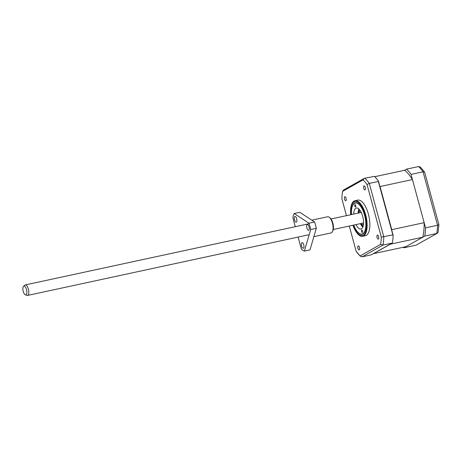 <?xml version="1.0" encoding="UTF-8"?>
<svg xmlns="http://www.w3.org/2000/svg" width="462" height="462" viewBox="0 0 462 462"><rect width="100%" height="100%" fill="white"/><g stroke="black" fill="none" stroke-linecap="round" stroke-linejoin="round"><path stroke-width="0.69" d="M424.578 172.031L420.362 167.082L418.584 166.551L406.577 169.144A44.67 18.457 77.8 0 1 411.041 174.405L423.048 171.818L424.578 172.031L438.9 224.659L438.178 232.045L437.323 233.27L415.933 245.218L437.323 233.27M418.584 166.551A44.67 18.457 77.8 0 1 423.048 171.818L437.56 225.248C438.848 224.936 439.2 224.665 438.617 224.451M425.56 227.835A44.67 18.457 77.8 0 1 424.763 236.065L436.763 233.477A44.67 18.457 77.8 0 0 437.56 225.248L425.56 227.835L411.041 174.405M415.933 245.218L403.927 247.805L424.763 236.065M403.927 247.805A44.67 18.457 77.8 0 1 403.343 247.234M406.577 169.144L404.568 170.276L374.757 176.703M363.952 185.926A2.067 0.855 77.8 0 1 364.05 185.886A2.067 0.855 77.8 0 1 365.292 187.601A2.067 0.855 77.8 0 1 365.026 189.894A2.067 0.855 77.8 0 1 364.922 189.934A2.067 0.855 77.8 0 1 363.681 188.219A2.067 0.855 77.8 0 1 363.952 185.926M377.31 235.089A2.067 0.855 77.8 0 1 377.408 235.054A2.067 0.855 77.8 0 1 378.649 236.763A2.067 0.855 77.8 0 1 378.384 239.056A2.067 0.855 77.8 0 1 378.28 239.097A2.067 0.855 77.8 0 1 377.038 237.381A2.067 0.855 77.8 0 1 377.31 235.089M358.137 245.894A2.067 0.855 77.8 0 1 358.241 245.853A2.067 0.855 77.8 0 1 359.482 247.568A2.067 0.855 77.8 0 1 359.217 249.855A2.067 0.855 77.8 0 1 359.113 249.896A2.067 0.855 77.8 0 1 357.871 248.181A2.067 0.855 77.8 0 1 358.137 245.894M344.779 196.731A2.067 0.855 77.8 0 1 344.883 196.691A2.067 0.855 77.8 0 1 346.125 198.406A2.067 0.855 77.8 0 1 345.859 200.693A2.067 0.855 77.8 0 1 345.755 200.733A2.067 0.855 77.8 0 1 344.513 199.018A2.067 0.855 77.8 0 1 344.779 196.731M350.687 208.726L350.675 214.743A18.197 7.519 77.8 0 1 350.687 208.726A18.197 7.519 77.8 0 1 354.094 201.039A18.197 7.519 77.8 0 1 354.995 200.693L357.744 200.104A18.197 7.519 77.8 0 1 368.67 215.177A18.197 7.519 77.8 0 1 366.32 235.337A18.197 7.519 77.8 0 1 365.419 235.684L362.67 236.278A18.197 7.519 77.8 0 1 355.434 230.734A18.197 7.519 77.8 0 1 352.945 225.254L355.434 230.734M354.995 200.693A18.197 7.519 77.8 0 1 365.921 215.771A18.197 7.519 77.8 0 1 363.571 235.932A18.197 7.519 77.8 0 1 362.67 236.278M353.644 225.104A16.101 6.653 -102.2 0 0 362.029 234.263A16.101 6.653 -102.2 0 0 362.826 233.957A16.101 6.653 -102.2 0 0 364.905 216.129A16.101 6.653 -102.2 0 0 355.243 202.789A16.101 6.653 -102.2 0 0 354.446 203.095A16.101 6.653 -102.2 0 0 351.374 214.593M360.065 212.716A5.457 2.258 77.8 0 1 360.158 212.659A5.457 2.258 77.8 0 1 361.434 212.826M363.536 222.569A5.457 2.258 77.8 0 1 363.005 223.123A5.457 2.258 77.8 0 1 362.335 223.233M363.427 224.532A6.947 2.87 77.8 0 1 363.392 224.555A6.947 2.87 77.8 0 1 361.613 224.22A6.947 2.87 77.8 0 1 360.938 223.533M358.674 213.017A6.947 2.87 77.8 0 1 359.003 212.116A6.947 2.87 77.8 0 1 359.771 211.232A6.947 2.87 77.8 0 1 360.522 211.082M360.216 210.597A7.444 3.078 -102.2 0 0 360.083 210.66A7.444 3.078 -102.2 0 0 359.263 211.608L359.003 212.116M361.613 224.22L362.058 224.578A7.444 3.078 -102.2 0 0 363.346 225.104M359.02 209.119A14.062 5.81 -102.2 0 0 358.864 212.422M361.359 223.995A14.062 5.81 -102.2 0 0 362.861 226.94M342.561 191.401L343.428 190.096L364.241 178.372L363.068 179.845L342.561 191.401A43.428 17.943 77.8 0 0 342.128 194.739L342.573 191.32M378.343 181.456L392.862 234.892L381.312 237.098L367.019 184.505L369.288 183.414L378.343 181.456L378.407 181.069A44.67 18.457 77.8 0 0 374.416 176.363L364.241 178.372M363.068 179.845A43.428 17.943 77.8 0 1 367.019 184.505M346.465 215.65L341.857 198.689A43.428 17.943 77.8 0 1 342.128 194.739M381.312 237.098A43.428 17.943 77.8 0 1 380.601 244.386L360.094 255.942A43.428 17.943 77.8 0 1 356.144 251.276L349.289 226.045M380.601 244.386L383.004 245.074L392.065 243.116L371.229 254.857L362.173 256.814L360.389 256.283L356.144 251.276M392.862 234.892L393.139 235.291A44.67 18.457 77.8 0 1 392.423 242.654L392.065 243.116M391.753 229.672A41.528 17.158 77.8 0 1 391.764 230.226L379.787 186.134A41.528 17.158 77.8 0 1 380.041 186.55L412.445 179.562L424.156 222.678L391.753 229.672L380.041 186.55M378.407 181.069L379.787 186.134M391.764 230.226L393.139 235.291M373.533 253.661L390.35 244.19L422.747 237.202L405.936 246.673L373.533 253.661A41.528 17.158 77.8 0 1 373.458 253.603M404.568 170.276A41.528 17.158 77.8 0 1 412.445 179.562M424.156 222.678A41.528 17.158 77.8 0 1 422.747 237.202M361.694 230.064A1.242 0.514 77.8 0 1 361.752 230.041A1.242 0.514 77.8 0 1 362.497 231.069A1.242 0.514 77.8 0 1 362.341 232.444A1.242 0.514 77.8 0 1 362.277 232.467A1.242 0.514 77.8 0 1 361.532 231.439A1.242 0.514 77.8 0 1 361.694 230.064M354.932 204.614A1.242 0.514 77.8 0 1 354.995 204.591A1.242 0.514 77.8 0 1 355.74 205.619A1.242 0.514 77.8 0 1 355.578 206.993A1.242 0.514 77.8 0 1 355.521 207.016A1.242 0.514 77.8 0 1 354.776 205.988A1.242 0.514 77.8 0 1 354.932 204.614M353.742 214.085A10.753 4.441 77.8 0 1 355.838 208.218A10.753 4.441 77.8 0 1 356.369 208.016A10.753 4.441 77.8 0 1 362.826 216.926A10.753 4.441 77.8 0 1 361.434 228.834A10.753 4.441 77.8 0 1 360.903 229.042A10.753 4.441 77.8 0 1 356.011 224.596M351.466 214.57A15.881 6.56 77.8 0 1 352.743 205.319A15.881 6.56 77.8 0 1 354.498 203.303A15.881 6.56 77.8 0 1 364.57 215.182A15.881 6.56 77.8 0 1 362.774 233.755A15.881 6.56 77.8 0 1 358.708 232.992A15.881 6.56 77.8 0 1 353.736 225.086M358.893 209.003A10.753 4.441 -102.2 0 0 358.16 213.132M360.429 223.643A10.753 4.441 -102.2 0 0 362.797 227.102M23.516 286.44L24.694 285.239A5.377 2.223 77.8 0 1 24.96 285.037A5.377 2.223 77.8 0 1 25.225 284.933A5.377 2.223 77.8 0 1 28.453 289.391A5.377 2.223 77.8 0 1 27.76 295.345A5.377 2.223 77.8 0 1 27.495 295.449A5.377 2.223 77.8 0 1 26.883 295.385L25.318 294.779A4.424 1.825 77.8 0 1 23.1 290.893A4.424 1.825 77.8 0 1 23.516 286.44A4.424 1.825 77.8 0 1 23.735 286.273A4.424 1.825 77.8 0 1 26.536 289.576A4.424 1.825 77.8 0 1 26.039 294.744A4.424 1.825 77.8 0 1 25.318 294.779M333.275 229.498L362.716 223.146A5.377 2.223 -102.2 0 0 362.982 223.048A5.377 2.223 -102.2 0 0 363.536 222.441M361.486 212.942A5.377 2.223 -102.2 0 0 360.447 212.636L331.006 218.988M301.605 246.079A2.893 1.195 -102.2 0 0 303.297 248.296A2.893 1.195 -102.2 0 0 303.771 244.86A2.893 1.195 -102.2 0 0 302.079 242.637A2.893 1.195 -102.2 0 0 301.605 246.079M306.883 228.014A2.893 1.195 -102.2 0 0 308.581 230.238A2.893 1.195 -102.2 0 0 309.049 226.796A2.893 1.195 -102.2 0 0 307.357 224.578A2.893 1.195 -102.2 0 0 306.883 228.014M294.496 219.912A2.893 1.195 -102.2 0 0 296.188 222.135A2.893 1.195 -102.2 0 0 296.662 218.693A2.893 1.195 -102.2 0 0 294.97 216.47A2.893 1.195 -102.2 0 0 294.496 219.912M304.377 251.114L309.99 249.907L316.308 228.309A21.009 8.68 -102.2 0 0 315.546 225.092A21.009 8.68 -102.2 0 0 314.587 221.979L308.974 223.192A21.009 8.68 77.8 0 1 309.933 226.299A21.009 8.68 77.8 0 1 310.695 229.522L304.377 251.114A21.009 8.68 77.8 0 1 301.38 249.157L298.1 237.087M316.308 228.309L310.695 229.522M313.871 236.648L331.069 232.935A8.27 3.419 -102.2 0 0 332.397 231.728A8.27 3.419 -102.2 0 0 332.421 223.106A8.27 3.419 -102.2 0 0 329.285 217.313A8.27 3.419 -102.2 0 0 327.581 216.765L311.81 220.166M329.285 217.313L330.03 217.908A7.444 3.078 77.8 0 1 332.848 223.123A7.444 3.078 77.8 0 1 332.825 230.885L332.397 231.728M295.276 226.692L292.879 217.868A21.009 8.68 77.8 0 1 294.161 213.502L308.974 223.192M314.587 221.979L299.769 212.289L294.161 213.502M350.831 214.709A17.371 7.178 77.8 0 1 354.111 201.877A17.371 7.178 77.8 0 1 365.13 214.87A17.371 7.178 77.8 0 1 363.161 235.181A17.371 7.178 77.8 0 1 353.101 225.225M362.173 256.814L383.004 245.074A44.67 18.457 77.8 0 0 383.801 236.844L369.288 183.414A44.67 18.457 77.8 0 0 364.824 178.147M27.495 295.449L309.182 234.696M25.225 284.933L309.147 223.7"/></g></svg>
